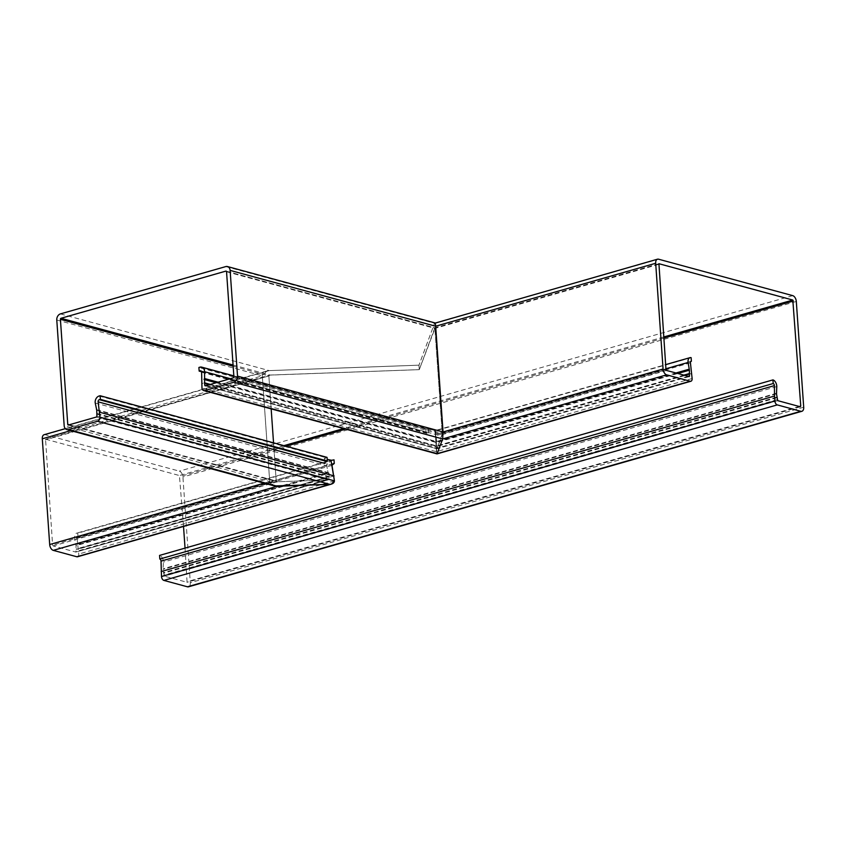 <?xml version="1.0" encoding="UTF-8"?>
<svg xmlns="http://www.w3.org/2000/svg" width="846" height="846" viewBox="0 0 846 846"><rect width="100%" height="100%" fill="white"/><g stroke="black" fill="none" stroke-linecap="round" stroke-linejoin="round"><path stroke-width="0.63" stroke-dasharray="4.23 3.17" d="M690.717 361.496L435.119 434.633L435.479 435.605L435.151 430.582L665.633 364.637M691.129 357.668L434.865 430.995C435.373 430.032 435.764 431.069 436.039 434.125L437.033 448.708L442.352 433.459L434.823 327.899L419.267 369.639L269.61 375.116L45.547 439.233L52.589 544.983L53.192 545.956L75.928 552.089L76.045 545.681L74.702 537.993A5.51 3.257 -106 0 1 74.66 537.527A5.51 3.257 -106 0 1 76.605 533.17A5.51 3.257 -106 0 1 77.747 533.181L78.001 536.819A1.724 1.015 74 0 0 77.642 536.819A1.724 1.015 74 0 0 77.039 538.172A1.724 1.015 74 0 0 77.049 538.32L78.741 554.035A3.437 2.041 -106 0 1 77.525 556.763M185.041 548.113L187.072 582.281L164.346 576.158L163.119 569.337L163.415 562.093A5.51 3.257 74 0 0 163.394 561.638A5.51 3.257 74 0 0 159.566 555.41M332.764 463.925L78.001 536.819M96.751 414.096L328.84 477.144L328.978 479.09L327.825 479.957L277.477 481.786L276.208 481.004L273.544 442.828L276.208 481.004L277.477 481.786L327.825 479.957L328.978 479.09L329.062 473.284L328.037 472.533L326.651 465.427L330.998 460.393C328.1 461.493 326.662 463.164 326.651 465.427L328.037 472.533L75.558 544.782M271.693 484.737L269.705 481.564L274.252 485.921M56.777 320L262.313 375.825L266.797 370.992L269.218 370.611C264.872 371.087 262.567 372.822 262.313 375.825L269.705 481.564L264.121 483.172M44.129 434.707A5.161 3.056 -106 0 1 45.198 434.707L179.341 471.148A5.161 3.056 74 0 1 182.926 476.985L190.318 582.725A5.161 3.056 74 0 1 188.499 586.807M233.073 365.017L270.011 375.053L268.859 375.92L45.547 439.233M233.158 366.223L268.859 375.92L271.164 408.872L268.859 375.92L45.24 439.909M96.275 417.057L328.237 479.894L75.928 552.089M96.158 409.549L328.037 472.533L329.062 473.284L329.284 476.594L76.087 549.466M334.011 459.854L77.747 533.181M334.085 475.917L78.403 549.075M270.011 375.053L419.267 369.639L418.96 365.176L269.218 370.611L418.96 365.176L434.558 323.299L418.96 365.176L419.267 369.639L435.003 328.385L442.289 434.622L437.033 448.708L435.214 430.572L428.531 428.763A5.51 4.177 -74.8 0 0 426.818 428.816L425.802 429.102L198.905 367.471M45.726 439.233L179.437 475.547L183.519 526.434M776.988 397.726L163.606 573.239M776.871 393.157L163.5 568.671M691.774 373.572L436.092 446.73L437.171 453.636L436.441 451.69L435.479 435.605M684.604 375.349L436.716 446.276L209.692 384.602M675.933 372.991L436.441 441.517L218.088 382.202M201.57 371.764L426.056 432.74L427.071 432.443A1.724 1.301 105.2 0 1 428.531 433.861L428.531 428.763M434.907 322.908L658.579 259.204M233.834 375.867L435.235 430.582L436.092 446.73L201.623 383.037M70.757 430.646L262.313 375.825L269.705 481.564L64.18 425.739M68.473 425.009L277.477 481.786L276.208 481.004L52.589 544.983M327.042 457.369A5.51 4.177 -74.8 0 0 326.99 457.379L325.974 457.665A5.51 4.177 -74.8 0 0 324.325 458.574L327.18 459.357M324.325 458.574L325.023 463.481M426.056 432.74L425.802 429.102M665.918 368.824L436.071 434.59L230.313 378.701M95.228 402.992L326.715 465.882L74.702 537.993M334.434 480.877L78.741 554.035M60.436 313.898L269.218 370.611L45.198 434.707M277.477 481.786L53.192 545.956M327.825 479.957L75.749 552.089M96.888 416.042L328.978 479.09L76.225 551.412M96.888 413.863L329.105 476.943L76.203 549.308M96.983 413.483L329.284 476.594L76.267 548.991M96.751 410.183L329.062 473.284L76.045 545.681M96.581 409.845L328.777 472.914L75.897 545.268M331.992 465.374L77.049 538.32M803.7 407.212L190.318 582.725M796.308 301.472L182.926 476.985M792.713 295.635L179.341 471.148M663.698 336.983L343.656 428.562M283.918 445.652L179.437 475.547M658.77 263.815L434.823 327.899L226.347 271.259M663.772 338.104L345.707 429.123M285.969 446.212L180.029 476.52M799.301 406.503L187.378 581.604M800.274 406.767L186.892 582.281M777.717 400.644L164.346 576.158M777.114 399.672L163.743 575.185M776.85 397.514L163.468 573.017M776.734 397.134L163.352 572.647M776.501 393.824L163.119 569.337M776.586 393.485L163.215 568.988M776.787 386.58L163.415 562.093M692.123 378.522L436.441 451.69L201.972 387.997M658.622 264.396L435.003 328.385L226.548 271.756M665.971 369.48L442.352 433.459L233.898 376.83M666.563 370.453L442.289 434.622L233.285 377.855M689.12 376.576L437.033 448.708L205.483 385.808M688.158 376.311L436.853 448.221L206.276 385.586M684.382 375.286L436.673 446.17L209.861 384.549M683.832 375.138L436.631 445.874L210.368 384.412M677.794 373.498L436.399 442.574L216.174 382.752M676.98 373.276L436.399 442.12L216.988 382.519M690.431 362.807L435.489 435.753M201.623 372.229L428.531 433.861M199.92 367.175L426.818 428.816M225.776 266.585L434.558 323.299M201.221 371.098L427.071 432.443M69.266 424.787L276.208 481.004M99.077 396.034L325.974 457.665M100.092 395.738L326.99 457.379M691.023 361.305L435.204 434.506M333.461 463.619L77.642 536.819M266.797 370.992L65.322 428.636M330.976 460.393L76.605 533.17M800.453 406.767L187.072 582.281M658.928 263.719L434.865 327.825M689.3 376.576L436.991 448.771M226.104 271.111L434.876 327.825M205.208 385.808L436.98 448.771M200.745 370.802L427.642 432.443M68.198 425.009L276.959 481.723"/><path stroke-width="1.27" d="M772.937 379.896L159.566 555.41L159.82 559.037L773.191 383.534L772.937 379.896A5.51 3.257 74 0 1 776.776 386.125A5.51 3.257 74 0 1 776.787 386.58L776.501 393.824L777.717 400.644L800.274 406.767L800.76 406.091L792.808 300.044L658.928 263.719L665.971 369.48L666.563 370.453L689.3 376.576L689.416 370.167L688.084 362.479A5.51 3.257 -106 0 1 688.031 362.014A5.51 3.257 -106 0 1 689.987 357.668A5.51 3.257 -106 0 1 691.129 357.668L691.383 361.305L690.717 361.496M691.383 361.305A1.724 1.015 74 0 0 691.023 361.305A1.724 1.015 74 0 0 690.41 362.659A1.724 1.015 74 0 0 690.431 362.807L692.123 378.522A3.437 2.041 -106 0 1 690.907 381.25A3.437 2.041 -106 0 1 690.188 381.239L666.659 374.852A5.161 3.056 -106 0 1 663.074 369.015L655.682 263.275A5.161 3.056 -106 0 1 657.501 259.193A5.161 3.056 -106 0 1 658.579 259.204L792.713 295.635A5.161 3.056 74 0 1 796.308 301.472L803.7 407.212A5.161 3.056 74 0 1 801.871 411.293L188.499 586.807A5.161 3.056 74 0 1 187.421 586.796L163.891 580.409A3.437 2.041 74 0 1 161.501 576.517L161.026 561.131A1.724 1.015 -106 0 0 161.015 560.983A1.724 1.015 -106 0 0 159.82 559.037M773.191 383.534A1.724 1.015 -106 0 1 774.397 385.48A1.724 1.015 -106 0 1 774.397 385.617L774.534 396.044L161.152 571.558M333.461 463.619L332.764 463.925M334.265 463.492L331.97 465.226L334.434 480.877L331.452 484.102L329.834 484.356C332.732 484.039 334.265 482.876 334.434 480.877L330.998 460.393L334.011 459.854L334.265 463.492M331.452 484.102L77.525 556.763A3.437 2.041 -106 0 1 76.817 556.753L53.287 550.365A5.161 3.056 -106 0 1 49.692 544.528L42.3 438.788A5.161 3.056 -106 0 1 44.129 434.707L65.322 428.636M209.692 384.602L204.626 383.227L204.764 385.173A0.857 0.656 105.2 0 0 205.483 385.808L233.285 377.855A0.857 0.656 105.2 0 0 233.898 376.83L226.548 271.756A0.857 0.656 105.2 0 0 225.829 271.122L61.018 318.276A0.857 0.656 -74.8 0 0 60.404 319.302L67.754 424.375A0.857 0.656 -74.8 0 0 68.473 425.009L96.275 417.057A0.857 0.656 -74.8 0 0 96.888 416.042L96.751 410.183L95.228 402.992A5.51 4.177 105.2 0 1 95.175 402.537A5.51 4.177 105.2 0 1 99.077 396.034L100.092 395.738A5.51 4.177 105.2 0 1 100.135 395.727L100.388 399.365A1.724 1.301 -74.8 0 0 100.346 399.375L99.331 399.672A1.724 1.301 -74.8 0 0 98.125 401.839L99.955 417.184A3.437 2.612 105.2 0 1 97.523 421.245L68.526 429.546A5.161 3.913 105.2 0 1 66.823 429.567L274.252 485.921L329.834 484.356L277.298 486.26L271.693 484.737M271.164 408.872L273.544 442.828L271.164 408.872M774.534 396.044L774.883 401.004A3.437 2.041 74 0 0 777.273 404.896L800.802 411.293A5.161 3.056 74 0 0 801.871 411.293M183.519 526.434L185.041 548.113M201.57 371.764L199.159 371.098L200.174 370.812A1.724 1.301 105.2 0 1 201.623 372.229L201.972 387.997A3.437 2.612 -74.8 0 0 203.727 390.556L436.991 453.9L690.907 381.25M203.727 390.556A3.437 2.612 -74.8 0 0 204.869 390.535L437.171 453.636L442.648 438.947L437.171 453.636L690.188 381.239M204.869 390.535L233.866 382.233A5.161 3.913 -74.8 0 0 237.525 376.132L443.05 431.968L442.648 438.947L443.05 431.968L435.658 326.228L443.05 431.968L663.074 369.015M434.558 323.299C435.034 322.389 435.404 323.373 435.658 326.228C435.404 323.373 435.034 322.389 434.558 323.299L657.501 259.193M689.469 373.953L684.604 375.349M688.93 369.268L675.933 372.991M98.125 401.839L325.023 463.481A1.724 1.301 105.2 0 1 326.228 461.303L327.243 461.017A1.724 1.301 105.2 0 1 327.296 460.996L100.388 399.365M204.626 383.227L204.573 371.711A5.51 4.177 -74.8 0 0 204.552 371.246A5.51 4.177 -74.8 0 0 201.729 367.153A5.51 4.177 -74.8 0 0 199.92 367.175L198.905 367.471L199.159 371.098M237.525 376.132L230.123 270.392A5.161 3.913 -74.8 0 0 227.479 266.553A5.161 3.913 -74.8 0 0 225.776 266.585L60.436 313.898A5.161 3.913 105.2 0 0 56.777 320L64.18 425.739A5.161 3.913 105.2 0 0 66.823 429.567M204.563 378.532L218.088 382.202M327.18 459.357L331.431 460.256M100.135 395.727L327.042 457.369L327.296 460.996M99.617 412.224L334.085 475.917M688.084 362.479L665.918 368.824M774.397 385.617L161.026 561.131M97.523 421.245L329.834 484.356L76.817 556.753M68.526 429.546L277.298 486.26L53.287 550.365M264.121 483.172L49.692 544.528M70.757 430.646L42.3 438.788M777.273 404.896L163.891 580.409M774.883 401.004L161.501 576.517M800.802 411.293L187.421 586.796M792.808 300.044L663.698 336.983M343.656 428.562L283.918 445.652M793.411 301.017L663.772 338.104M345.707 429.123L285.969 446.212M800.76 406.091L799.301 406.503M666.659 374.852L442.648 438.947L233.866 382.233M655.682 263.275L435.658 326.228L230.123 270.392M689.606 375.899L688.158 376.311M689.575 373.805L684.382 375.286M689.649 373.477L683.832 375.138M689.416 370.167L677.794 373.498M689.279 369.765L676.98 373.276M99.331 399.672L326.228 461.303M61.018 318.276L233.073 365.017M204.764 385.173L206.276 385.586M204.468 383.09L209.861 384.549M204.32 382.773L210.368 384.412M204.087 379.463L216.174 382.752M204.203 379.04L216.988 382.519M204.573 371.711L230.313 378.701M200.174 370.812L201.221 371.098M99.955 417.184L334.434 480.877M60.404 319.302L233.158 366.223M67.754 424.375L69.266 424.787M100.346 399.375L327.243 461.017M689.987 357.668L665.633 364.637M201.729 367.153L233.834 375.867M227.479 266.553L434.907 322.908"/></g></svg>
